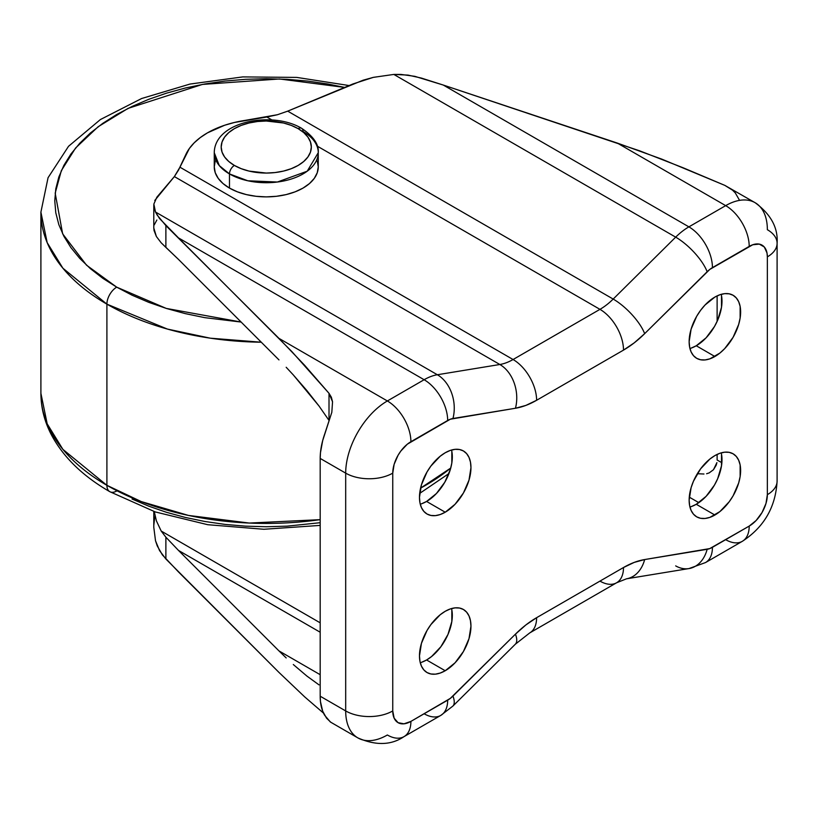 <?xml version="1.0" encoding="UTF-8"?>
<svg xmlns="http://www.w3.org/2000/svg" width="818" height="818" viewBox="0 0 818 818"><rect width="100%" height="100%" fill="white"/><g stroke="black" fill="none" stroke-linecap="round" stroke-linejoin="round"><path stroke-width="1.23" d="M301.597 128.293A6.933 4.008 -60 0 1 303.028 131.473A52.004 30.021 180 0 1 318.263 152.7C319.03 144.5 313.478 136.371 301.597 128.293C272.343 110.716 214.643 121.176 214.255 152.7L219.326 165.635L229.48 173.927A52.004 30.021 180 0 1 214.255 152.7L214.255 166.852A52.004 30.021 0 0 0 229.48 188.089L229.48 173.927A6.933 4.008 -60 0 1 234.388 165.441A45.072 26.023 180 0 1 234.388 128.641A45.072 26.023 180 0 1 298.13 128.641L303.734 132.577L307.895 137.076L310.462 141.964L311.331 147.036L310.462 152.117L307.895 156.995L303.734 161.494L298.13 165.441L291.3 168.672L283.509 171.074L275.053 172.557L266.259 173.058L249.009 171.074L241.218 168.672L234.388 165.441L228.784 161.494L224.613 156.995L222.046 152.117L221.187 147.036L222.046 141.964L224.613 137.076L228.784 132.577L234.388 128.641L241.218 125.399L249.009 122.997L257.466 121.514L266.259 121.013L283.509 122.997L291.3 125.399L298.13 128.641A6.933 4.008 -60 0 1 301.597 128.293A6.933 4.008 120 0 0 298.13 128.641A45.072 26.023 180 0 1 298.13 165.441A45.072 26.023 180 0 1 234.388 165.441A6.933 4.008 120 0 0 229.48 173.927L247.823 180.778L277.384 182.025L307.2 171.207L318.263 152.7A52.004 30.021 180 0 1 286.157 180.441A52.004 30.021 180 0 1 229.48 173.927L229.48 188.089A52.004 30.021 0 0 0 286.157 194.592A52.004 30.021 0 0 0 318.263 166.852L317.261 172.71L314.306 178.344L309.501 183.539L303.028 188.089L295.145 191.821L286.157 194.592L276.402 196.3L266.259 196.882L256.106 196.3L246.351 194.592L237.363 191.821L229.48 188.089L223.017 183.539L218.212 178.344L215.246 172.71L214.255 166.852L215.246 160.993M106.902 304.143L167.393 329.061L210.216 338.171L261.3 342.221A225.359 130.103 180 0 1 106.902 304.143L106.902 485.319A225.359 130.103 0 0 0 320.186 519.645L249.296 523.06L188.488 515.432L141.279 501.587L106.902 485.319A13.865 8.006 120 0 0 109.776 491.669A13.865 8.006 -60 0 1 106.902 485.319L62.904 449.389L47.178 423.816L40.9 393.315A225.359 130.103 0 0 0 106.902 485.319L106.902 304.143A225.359 130.103 180 0 1 40.9 212.148L47.178 242.639L62.904 268.222L106.902 304.143A13.865 8.006 -60 0 1 116.708 287.159A13.865 8.006 120 0 0 106.902 304.143M241.136 322.057L166.258 308.417L116.708 287.159L86.524 265.175L62.638 233.825L55.184 193.171L61.34 170.614L75.593 147.997L98.119 126.759L128.089 108.375L202.435 84.418L279.511 78.968L344.644 87.424L327.65 83.978L307.517 81.064L286.985 79.315L266.259 78.722L245.523 79.315L225.001 81.064L204.868 83.978L185.318 88.017L166.565 93.14L148.764 99.305L132.087 106.442L116.708 114.489L102.771 123.365L90.409 132.986L79.745 143.262L70.869 154.101L63.876 165.379L58.835 177.005L55.788 188.856L54.765 200.819L55.788 212.792L58.835 224.643L63.876 236.269L70.869 247.547L79.745 258.386L90.409 268.662L102.771 278.284L116.708 287.159L132.087 295.206L148.764 302.343L166.565 308.509L185.318 313.631L204.868 317.67L241.136 322.057M420.575 488.131A225.359 130.103 0 0 0 450.749 468.039L420.575 488.131M691.23 506.618L696.261 504.287L714.891 515.043A36.401 21.023 -60 0 1 696.691 516.843A36.401 21.023 -60 0 1 691.108 487.671A36.401 21.023 -60 0 1 714.891 455.595L709.871 459.062L700.586 468.857L693.49 481.158L691.108 487.671L689.145 500.176L689.646 505.698L691.108 510.422L693.49 514.185L696.691 516.843L700.586 518.295L705.034 518.469L709.871 517.375L719.912 511.577L729.186 501.782L733.092 495.831L738.674 482.968L740.137 476.546L740.137 464.941L738.674 460.217L736.292 456.444L733.092 453.796L729.186 452.344L724.738 452.17L719.912 453.264L714.891 455.595A36.401 21.023 -60 0 1 733.092 453.796A36.401 21.023 -60 0 1 738.674 482.968A36.401 21.023 -60 0 1 714.891 515.043L696.261 504.287A36.401 21.023 120 0 0 721.21 452.855M421.567 662.304L426.587 659.983L445.217 670.74A36.401 21.023 -60 0 1 427.016 672.539A36.401 21.023 -60 0 1 421.434 643.367A36.401 21.023 -60 0 1 445.217 611.291L440.196 614.758L430.922 624.553L427.016 630.504L421.434 643.367L419.481 655.872L419.971 661.384L421.434 666.118L423.816 669.881L427.016 672.539L430.922 673.981L435.37 674.165L440.196 673.061L445.217 670.74L455.074 662.784L463.417 651.517L469 638.654L470.964 626.148L470.462 620.637L469 615.903L466.618 612.14L463.417 609.482L459.522 608.04L455.074 607.866L450.237 608.96L445.217 611.291A36.401 21.023 -60 0 1 463.417 609.482A36.401 21.023 -60 0 1 469 638.654A36.401 21.023 -60 0 1 445.217 670.74L426.587 659.983A36.401 21.023 120 0 0 451.536 608.551M421.567 503.786L426.587 501.454L445.217 512.211A36.401 21.023 -60 0 1 427.016 514.011A36.401 21.023 -60 0 1 421.434 484.839A36.401 21.023 -60 0 1 445.217 452.763L440.196 456.229L430.922 466.025L427.016 471.976L421.434 484.839L419.481 497.344L419.971 502.865L421.434 507.589L423.816 511.352L427.016 514.011L430.922 515.452L435.37 515.637L440.196 514.542L445.217 512.211L455.074 504.256L463.417 492.998L469 480.135L470.964 467.62L470.462 462.109L469 457.385L466.618 453.612L463.417 450.963L459.522 449.511L455.074 449.338L450.237 450.432L445.217 452.763A36.401 21.023 -60 0 1 463.417 450.963A36.401 21.023 -60 0 1 469 480.135A36.401 21.023 -60 0 1 445.217 512.211L426.587 501.454A36.401 21.023 120 0 0 451.536 450.023M691.23 348.09L696.261 345.758L714.891 356.515A36.401 21.023 -60 0 1 696.691 358.325A36.401 21.023 -60 0 1 691.108 329.153A36.401 21.023 -60 0 1 714.891 297.067L705.034 305.022L700.586 310.339L696.691 316.28L691.108 329.153L689.145 341.658L689.646 347.169L691.108 351.904L693.49 355.666L696.691 358.325L700.586 359.767L705.034 359.94L709.871 358.846L719.912 353.049L724.738 348.57L733.092 337.302L738.674 324.439L740.137 318.018L740.137 306.423L738.674 301.689L736.292 297.926L733.092 295.267L729.186 293.826L724.738 293.642L719.912 294.746L714.891 297.067A36.401 21.023 -60 0 1 733.092 295.267A36.401 21.023 -60 0 1 738.674 324.439A36.401 21.023 -60 0 1 714.891 356.515L696.261 345.758A36.401 21.023 120 0 0 721.21 294.327M626.782 578.755A33.282 24.571 -99.3 0 0 644.656 559.553A33.282 24.571 80.7 0 1 626.506 578.807L689.001 568.561L705.545 562.549A33.282 19.213 -120 0 0 712.437 547.314A33.282 19.213 60 0 1 705.545 562.549L742.315 541.322A33.282 19.213 -120 0 0 749.206 526.086L712.437 547.314A22.188 12.812 -60 0 1 707.151 549.307L644.656 559.553A88.753 51.248 120 0 0 623.5 567.518L536.608 617.692A88.753 51.248 120 0 0 515.452 634.144L452.957 696.067A22.188 12.812 -60 0 1 447.671 700.177L410.902 721.404A33.282 19.213 60 0 1 404 736.64A33.282 19.213 60 0 1 387.364 734.993A58.937 34.029 -60 0 1 357.895 737.918A58.937 34.029 -60 0 1 345.687 710.934L345.687 473.141A58.937 34.029 -60 0 1 387.364 400.963L424.133 379.726A55.471 32.025 -60 0 1 437.354 374.746L499.849 364.501L174.367 176.586L178.528 170.093L185.88 154.418A83.211 48.037 180 0 1 244.715 120.45L277.435 114.724L266.842 117.025L271.873 119.929L266.842 117.025L234.408 122.475L224.653 125.246L207.414 132.884L200.246 137.608L194.193 142.833L189.377 148.467L179.95 167.199L513.07 359.521L599.962 309.347L317.272 146.136L599.962 309.347A33.282 19.213 60 0 1 623.5 350.114L634.236 342.844L644.656 333.662L709.748 269.449L752.754 244.756L759.288 244.112L764.298 246.995L767.008 252.987L767.356 256.872L767.356 494.665L765.975 503.479L762.039 512.538L756.149 520.483L749.206 526.086L709.748 548.592L644.656 559.553L634.236 562.395L623.5 567.518L536.608 617.692L525.872 624.952L515.452 634.144L450.35 698.357L410.902 721.404L403.959 723.818L398.069 722.672L394.133 718.153L392.752 710.934L392.752 473.141L394.133 464.327L398.069 455.268L400.82 451.076L407.354 444.164L450.35 419.205L515.452 408.254L525.872 405.411L536.608 400.278L623.5 350.114A88.753 51.248 120 0 0 644.656 333.662L707.151 271.74A22.188 12.812 -60 0 1 712.437 267.629L749.206 246.402A25.655 14.816 -60 0 1 767.356 256.872L767.356 494.665A25.655 14.816 -60 0 1 749.206 526.086A33.282 19.213 60 0 1 742.315 541.322A33.282 19.213 60 0 1 725.678 539.675M317.261 160.993L318.263 166.852L318.263 152.7M153.794 511.434L153.794 527.385L155.512 540.759L157.24 545.892L162.414 554.941L178.508 571.956L278.969 672.416L304.654 696.854L323.509 713.122L304.654 696.854L278.969 672.416L165.88 559.001L159.541 550.586L155.512 540.759L153.794 527.293M153.845 525.033L154.776 516.792M330.36 721.997L357.895 737.918A58.937 34.029 120 0 1 345.687 710.934L320.186 696.21A58.937 34.029 120 0 0 324.603 715.218L330.36 721.997M153.794 227.915L154.04 230.512L156.391 236.525L161.187 242.813L165.88 247.404L165.88 225.604L157.24 215.165L155.512 212.026L153.845 204.081L154.101 207.946L155.512 212.026L437.354 374.746L155.512 212.026L159.541 218.539L178.508 237.915L424.133 379.726L178.508 237.915L291.893 351.617L329.01 393.315L332.548 401.812L331.822 412.303L322.691 440.554L320.472 452.681L320.186 458.428L320.186 696.21L345.687 710.934A33.282 19.213 0 0 0 392.752 710.934A33.282 19.213 180 0 1 345.687 710.934L345.687 473.141L320.186 458.428L345.687 473.141A33.282 19.213 0 0 0 392.752 473.141A33.282 19.213 180 0 1 345.687 473.141A58.937 34.029 120 0 1 387.364 400.963L278.969 338.376L304.654 365.298L329.01 393.315L331.362 397.221L332.548 401.812L331.822 412.303L324.603 434.317A58.937 34.029 120 0 0 320.186 458.428L320.186 696.21L320.472 701.629L322.691 711.2L326.535 718.153L330.861 722.304M153.794 205.175L153.794 228.028L156.391 236.525L161.187 242.813L178.508 259.429L165.88 247.404L165.88 225.604L278.969 338.376L387.364 400.963A33.282 19.213 60 0 1 410.902 441.72L447.671 420.493A22.188 12.812 -60 0 1 452.957 418.499L515.452 408.254A88.753 51.248 120 0 0 536.608 400.278L623.5 350.114A33.282 19.213 -120 0 0 599.962 309.347L513.07 359.521A55.471 32.025 -60 0 1 499.849 364.501L174.367 176.586L154.776 200.471M153.845 204.081L156.872 197.169L174.367 176.586L179.95 167.199L513.07 359.521A33.282 19.213 60 0 1 536.608 400.278A33.282 19.213 -120 0 0 513.07 359.521A55.471 32.025 -60 0 1 499.849 364.501A33.282 24.571 80.7 0 1 515.452 408.254A33.282 24.571 -99.3 0 0 499.849 364.501L437.354 374.746A33.282 24.571 80.7 0 1 452.957 418.499A33.282 24.571 -99.3 0 0 437.354 374.746A55.471 32.025 120 0 0 424.133 379.726A33.282 19.213 60 0 1 447.671 420.493A33.282 19.213 -120 0 0 424.133 379.726L387.364 400.963A33.282 19.213 -120 0 1 410.902 441.72A25.655 14.816 -60 0 0 392.752 473.141L392.752 710.934A25.655 14.816 -60 0 0 410.902 721.404A33.282 19.213 -120 0 1 404 736.64L440.779 715.413A33.282 19.213 60 0 1 424.133 713.766M777.1 243.283C778.194 227.854 770.883 214.326 755.147 202.721L724.86 185.389L683.286 167.833L639.676 150.829L443.274 85.052L414.787 76.33L401.004 74.428L393.836 74.428L373.335 77.362L352.998 83.937L287.701 111.146L277.435 114.724L287.701 111.146L613.183 299.071A55.471 32.025 -60 0 1 599.962 309.347A55.471 32.025 -60 0 0 613.183 299.071L675.678 237.148L393.836 74.428L373.335 77.362L363.08 80.215L287.701 111.146L613.183 299.071A33.282 11.616 45.3 0 1 644.656 333.662A33.282 11.616 -134.7 0 0 613.183 299.071L675.678 237.148A55.471 32.025 -60 0 1 688.899 226.862L443.274 85.052L421.393 78.078L407.988 75.092L393.836 74.428L675.678 237.148A33.282 11.616 45.3 0 1 707.151 271.74A33.282 11.616 -134.7 0 0 675.678 237.148A55.471 32.025 120 0 1 688.899 226.862L725.678 205.635L617.283 143.058L443.274 85.052L688.899 226.862A33.282 19.213 60 0 1 712.437 267.629A33.282 19.213 -120 0 0 688.899 226.862L725.678 205.635A58.937 34.029 -60 0 1 755.147 202.721A58.937 34.029 -60 0 1 767.356 229.694A33.282 19.213 180 0 1 777.1 243.283A33.282 19.213 180 0 1 767.356 256.872A33.282 19.213 0 0 0 777.1 243.283L777.1 481.076A33.282 19.213 180 0 1 767.356 494.665A33.282 19.213 0 0 0 777.1 481.076C775.668 507.027 764.073 527.109 742.315 541.322M739.349 199.991L735.29 192.915L732.529 190.165L724.86 185.389L661.772 159.121L617.283 143.058L725.678 205.635A33.282 19.213 60 0 1 749.206 246.402A33.282 19.213 -120 0 0 725.678 205.635A58.937 34.029 120 0 1 755.147 202.721M689.001 568.561A33.282 24.571 -99.3 0 0 707.151 549.307A33.282 24.571 80.7 0 1 689.277 568.52A33.282 24.571 80.7 0 1 675.678 565.882M626.506 578.807L616.608 582.764A33.282 19.213 -120 0 0 623.5 567.518A33.282 19.213 60 0 1 616.608 582.764A33.282 19.213 60 0 1 599.962 581.107M536.608 617.692A33.282 19.213 60 0 1 529.716 632.928A33.282 19.213 -120 0 0 536.608 617.692M616.608 582.764L529.716 632.928L515.34 644.206A33.282 11.616 -134.7 0 0 515.452 634.144A33.282 11.616 45.3 0 1 515.289 644.247M452.794 706.169A33.282 11.616 -134.7 0 0 452.957 696.067A33.282 11.616 45.3 0 1 452.845 706.118L515.34 644.206M447.671 700.177A33.282 19.213 60 0 1 440.779 715.413A33.282 19.213 -120 0 0 447.671 700.177M717.12 460.002L721.865 462.743L717.12 460.002L717.12 454.419L717.12 460.002M716.2 465.166L716.895 462.62L713.47 469.726L716.2 465.166M709.165 472.906L713.47 469.726L709.165 472.906L706.609 473.745L709.165 472.906M703.961 474.011L697.325 473.724L703.961 474.011M698.828 502.651L689.277 497.139L698.828 502.651M320.186 622.825L161.187 531.035L156.391 520.821L154.265 511.587L156.391 520.821L161.187 531.035L320.186 622.825M165.88 537.201L161.187 531.035L165.88 537.201L178.508 550.442L165.88 537.201L165.88 559.001L165.88 537.201M320.186 632.232L178.508 550.442L320.186 632.232M320.186 674.697L278.969 650.903L178.508 550.442L278.969 650.903L320.186 674.697M286.188 657.938L278.969 650.903L286.188 657.938M319 684.86L306.883 676.057L293.304 664.533M329.01 420.401L319 405.994L329.01 420.401L329.01 393.315L329.01 420.401M306.883 390.564L319 405.994L293.304 374.93L306.883 390.564M286.188 367.282L293.304 374.93L286.188 367.282M178.508 259.429L278.969 359.9L178.508 259.429M156.872 220.022L154.203 224.96M717.12 321.392L717.12 295.891L717.12 321.392M689.932 507.027A36.401 21.023 120 0 0 696.261 504.287L706.108 496.332L714.462 485.074L717.662 478.714L721.507 465.79L721.507 454.184M420.268 662.713A36.401 21.023 120 0 0 426.587 659.983L431.607 656.506L440.892 646.711L447.988 634.41L451.833 621.475L451.833 609.88M420.268 504.195A36.401 21.023 120 0 0 426.587 501.454L436.434 493.499L444.787 482.242L450.37 469.379L451.833 462.947L451.833 451.352M689.932 348.499A36.401 21.023 120 0 0 696.261 345.758L706.108 337.814L714.462 326.546L717.662 320.196L721.507 307.261L721.507 295.666M132.087 499.031L148.764 506.168L166.565 512.324L185.318 517.446L204.868 521.485L225.001 524.399L245.523 526.158L266.259 526.741L286.985 526.158L320.186 522.702M116.708 490.984A13.865 8.006 -60 0 1 109.776 491.669C82.915 476.188 63.507 457.344 51.544 435.115C44.509 421.689 40.961 407.763 40.9 393.315L40.9 212.148L48.057 177.721L68.538 146.289L100.409 119.54L141.657 98.508L190.001 84.06L242.731 76.912L296.811 77.413L349.133 85.553M448.949 473.53L419.695 493.387M320.186 525.401L263.887 529.277L207.731 524.706L155.277 511.935L109.776 491.669M452.845 706.118L440.779 715.413M404 736.64C391.188 745.31 375.81 745.74 357.895 737.918"/></g></svg>
